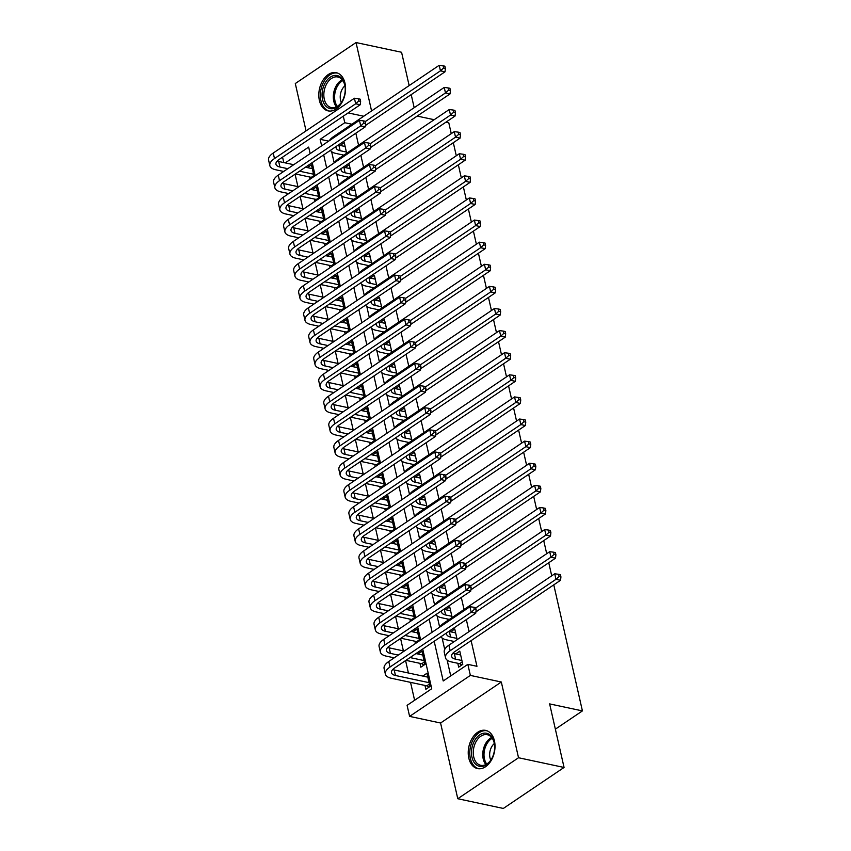 <?xml version="1.0" encoding="UTF-8"?>
<svg xmlns="http://www.w3.org/2000/svg" width="851" height="851" viewBox="0 0 851 851"><rect width="100%" height="100%" fill="white"/><g stroke="black" fill="none" stroke-linecap="round" stroke-linejoin="round"><path stroke-width="1.28" d="M319.391 100.429A19.52 13.042 -77.9 0 0 328.114 110.885A19.52 13.042 -77.9 0 0 341.602 103.056A19.52 13.042 -77.9 0 0 344.995 83.143A19.52 13.042 -77.9 0 0 336.273 72.686A19.52 13.042 -77.9 0 0 322.784 80.515A19.52 13.042 -77.9 0 0 319.391 100.429M468.816 758.135A19.52 13.042 -77.9 0 0 477.549 768.591A19.52 13.042 -77.9 0 0 491.038 760.762A19.52 13.042 -77.9 0 0 494.431 740.849A19.52 13.042 -77.9 0 0 485.698 730.403A19.52 13.042 -77.9 0 0 472.209 738.221A19.52 13.042 -77.9 0 0 468.816 758.135M283.787 162.573L282.553 157.158M409.15 85.589L401.576 52.273L356.037 42.55L295.297 83.536L306.052 130.884M553.778 584.85L582.414 710.904L549.629 703.905L564.064 767.464L503.324 808.45L457.774 798.727L518.525 757.741L501.324 682.023L470.358 675.407L409.608 716.393L407.097 705.341L431.723 688.725L422.702 649.026M501.324 682.023L440.573 723.01L457.774 798.727M440.573 723.01L409.608 716.393M295.084 174.2L297.914 186.624M300.116 196.304L302.935 208.74M305.137 218.409L307.956 230.844M310.158 240.525L312.977 252.949M315.178 262.629L318.008 275.064M320.199 284.734L323.029 297.169M325.231 306.849L328.05 319.274M330.252 328.954L333.071 341.379M335.273 351.059L338.092 363.494M340.294 373.163L343.123 385.599M345.315 395.279L348.144 407.703M350.335 417.384L353.165 429.819M355.367 439.488L358.186 451.924M360.388 461.604L363.207 474.028M365.409 483.708L368.228 496.133M370.43 505.813L373.259 518.248M375.451 527.918L378.28 540.353M380.471 550.033L383.301 562.458M385.503 572.138L388.322 584.573M390.524 594.243L393.343 606.678M395.545 616.358L398.364 628.783M400.566 638.463L403.395 650.887M405.587 660.567L408.416 673.003M410.544 682.353L414.607 700.277M564.064 767.464L518.525 757.741M346.665 153.254L344.251 142.638L340.155 145.447M351.686 175.359L349.272 164.743L345.166 167.519L350.144 168.572M356.707 197.464L354.293 186.848L350.197 189.656M361.728 219.569L359.313 208.963L355.218 211.771M366.749 241.684L364.345 231.068L360.25 233.876M371.781 263.789L369.366 253.172L365.27 255.981M376.802 285.893L374.387 275.288L370.281 278.054L375.259 279.117M381.822 308.009L379.408 297.393L375.312 300.201M386.843 330.114L384.429 319.497L380.333 322.306M391.864 352.218L389.46 341.602L385.354 344.41L390.322 345.442L384.046 344.134A12.52 5.308 -12.8 0 1 383.514 344.006M396.885 374.334L394.481 363.717L390.386 366.526M401.917 396.438L399.502 385.822L395.407 388.63M406.938 418.543L404.523 407.927L400.427 410.735M411.958 440.648L409.544 430.042L405.448 432.84M416.979 462.763L414.565 452.147L410.469 454.955M422 484.868L419.596 474.252L415.49 477.028L420.458 478.081L414.182 476.783A12.52 5.308 -12.8 0 1 413.65 476.656M427.021 506.973L424.617 496.356L420.522 499.165M432.053 529.088L429.638 518.472L425.543 521.28M437.074 551.193L434.659 540.576L430.553 543.342L435.531 544.406L429.255 543.108A12.52 5.308 -12.8 0 1 428.713 542.981M442.095 573.297L439.68 562.681L435.584 565.49M447.115 595.402L444.701 584.797L440.605 587.594M452.136 617.518L449.732 606.901L445.637 609.71M457.157 639.622L454.753 629.006L450.658 631.814M427.808 677.109L422.83 676.045L426.936 673.269L429.946 686.534L425.851 689.31L424.968 685.438M422.787 654.993L417.82 653.972M419.947 663.333L420.82 667.195L424.926 664.429L421.915 651.164L417.809 653.93M417.767 632.889L412.799 631.867M414.926 641.218L415.437 643.505M405.916 609.359L412.746 610.816L407.767 609.72L411.873 606.954L414.522 618.624M409.895 619.113L410.416 621.4M407.714 588.669L402.746 587.647M404.874 597.008L405.395 599.285M402.693 566.564L397.725 565.543M399.853 574.904L400.374 577.18M390.843 543.034L397.683 544.491L392.694 543.395L396.8 540.63L399.459 552.299M394.832 552.788L395.353 555.075M392.651 522.354L387.684 521.323M389.811 530.684L390.322 532.96M387.63 500.239L382.663 499.218M384.79 508.579L385.301 510.855M382.599 478.134L377.631 477.071L381.737 474.305L384.386 485.974M379.759 486.464L380.28 488.751M377.578 456.03L372.61 454.998M374.738 464.359L375.259 466.646M372.557 433.914L367.589 432.893M369.717 442.254L370.238 444.53M360.707 410.384L367.547 411.852L362.558 410.746L366.664 407.98L369.313 419.66M364.696 420.149L365.217 422.426M362.515 389.705L357.548 388.684M359.675 398.034L360.186 400.321M357.494 367.6L352.527 366.568M354.654 375.929L355.165 378.206M345.634 344.07L352.474 345.527L347.495 344.464L351.601 341.655L354.25 353.335M349.623 353.825L350.144 356.101M347.442 323.38L342.474 322.359M344.602 331.709L345.123 333.996M342.421 301.275L337.453 300.243M339.581 309.604L340.102 311.892M330.571 277.745L337.411 279.202L332.422 278.107L336.528 275.33L339.177 287.01M334.56 287.5L335.081 289.776M332.379 257.055L327.412 256.034M329.539 265.395L330.05 267.671M327.358 234.95L322.391 233.919M324.508 243.28L325.029 245.567M315.498 211.42L322.338 212.878L317.359 211.814L321.455 209.006L324.114 220.686M319.487 221.175L320.008 223.451M317.306 190.73L312.338 189.709M314.466 199.07L314.987 201.347M419.543 640.739L416.894 629.059L412.788 631.825M409.501 596.519L406.842 584.839L402.746 587.615M404.48 574.414L401.821 562.734L397.715 565.5M394.428 530.194L391.779 518.514L387.673 521.291M389.407 508.09L386.758 496.41L382.652 499.175M379.365 463.869L376.706 452.2L372.61 454.966M374.344 441.765L371.685 430.085L367.579 432.861M364.292 397.545L361.643 385.875L357.537 388.641M359.271 375.44L356.622 363.76L352.516 366.536M349.229 331.22L346.57 319.55L342.474 322.316M344.208 309.115L341.549 297.435L337.443 300.212M334.156 264.906L331.507 253.226L327.401 255.991M329.135 242.79L326.486 231.121L322.38 233.887M319.093 198.581L316.434 186.901L312.328 189.667M314.072 176.465L311.413 164.796L307.317 167.604M309.445 176.955L309.966 179.242M434.191 641.271L443.211 680.97L467.848 664.354L476.954 666.301L471.114 640.622M469.061 631.591L466.337 619.581M464.04 609.486L461.316 597.476M459.019 587.371L456.296 575.361M453.998 565.266L451.264 553.256M448.977 543.161L446.243 531.152M443.956 521.046L441.222 509.036M438.925 498.941L436.201 486.932M433.904 476.837L431.18 464.827M428.883 454.732L426.16 442.722M423.862 432.616L421.128 420.607M418.841 410.512L416.107 398.502M413.82 388.407L411.086 376.397M408.788 366.292L406.065 354.282M403.768 344.187L401.044 332.177M398.747 322.082L396.013 310.072M393.726 299.978L390.992 287.968M388.705 277.862L385.971 265.852M383.673 255.757L380.95 243.748M378.652 233.653L375.929 221.643M373.632 211.537L370.908 199.528M368.611 189.433L365.877 177.423M363.59 167.328L360.856 155.318M358.569 145.223L355.835 133.203M331.624 151.648L334.177 162.903M336.645 173.764L339.198 185.007M341.666 195.868L344.23 207.112M346.687 217.973L349.25 229.227M351.718 240.078L354.271 251.332M356.739 262.193L359.292 273.437M361.76 284.298L364.313 295.542M366.781 306.403L369.334 317.657M371.802 328.518L374.366 339.762M376.833 350.623L379.386 361.866M381.854 372.727L384.407 383.982M386.875 394.832L389.428 406.087M391.896 416.947L394.449 428.191M396.917 439.052L399.47 450.296M401.938 461.157L404.502 472.411M406.969 483.272L409.522 494.516M411.99 505.377L414.543 516.621M417.011 527.482L419.564 538.736M422.032 549.586L424.585 560.841M427.053 571.702L429.617 582.946M432.074 593.807L434.638 605.05M437.106 615.911L439.659 627.166M442.126 638.027L444.722 649.451M447.147 660.131L450.732 675.896M457.806 663.28L458.678 667.152L462.784 664.376L459.774 651.121L455.679 653.919M452.785 641.175L453.062 642.388M447.754 619.071L448.03 620.283M442.733 596.955L443.009 598.179M437.712 574.851L437.988 576.063M432.691 552.746L432.968 553.958M427.67 530.63L427.947 531.854M422.649 508.526L422.926 509.749M417.618 486.421L417.894 487.634M412.597 464.316L412.873 465.529M407.576 442.201L407.852 443.424M402.555 420.096L402.831 421.309M397.534 397.991L397.811 399.204M392.513 375.876L392.79 377.099M387.482 353.771L387.758 354.995M382.461 331.667L382.737 332.879M377.44 309.562L377.716 310.775M372.419 287.447L372.695 288.67M367.398 265.342L367.675 266.554M362.366 243.237L362.643 244.45M357.346 221.122L357.622 222.345M352.325 199.017L352.601 200.24M347.304 176.912L347.58 178.125M342.283 154.797L342.559 156.02M445.892 122.214L448.807 122.831L451.264 133.66M453.317 142.691L456.296 155.765M458.349 164.796L461.316 177.87M463.37 186.912L466.337 199.985M468.39 209.016L471.358 222.09M473.411 231.121L476.379 244.194M478.432 253.236L481.4 266.31M483.453 275.341L486.432 288.415M488.485 297.446L491.452 310.519M493.506 319.55L496.473 332.624M498.526 341.666L501.494 354.739M503.547 363.771L506.515 376.844M508.568 385.875L511.547 398.949M513.589 407.991L516.568 421.064M518.621 430.095L521.589 443.169M523.642 452.2L526.609 465.274M528.662 474.305L531.63 487.378M533.683 496.42L536.651 509.494M538.704 518.525L541.683 531.598M543.736 540.63L546.704 553.703M548.757 562.745L551.725 575.819M555.363 729.158L582.414 710.904M371.579 110.938L356.037 42.55M363.728 116.236L348.133 112.906M343.293 116.172L344.783 122.714L320.157 139.33L321.646 145.861M351.889 124.225L344.783 122.714M467.848 664.354L470.358 675.407M417.181 116.076L434.159 119.704M411.203 94.621L414.171 107.694M310.147 153.616L308.668 147.085L285.245 162.892M420.649 639.984L417.681 626.91M415.628 617.879L412.661 604.806M410.608 595.774L407.64 582.701M405.587 573.67L402.608 560.596M400.555 551.554L397.587 538.481M395.534 529.45L392.566 516.376M390.513 507.345L387.545 494.271M385.492 485.23L382.524 472.156M380.471 463.125L377.493 450.051M375.451 441.02L372.472 427.947M370.419 418.915L367.451 405.842M365.398 396.8L362.43 383.727M360.377 374.695L357.409 361.622M355.356 352.591L352.388 339.517M350.335 330.475L347.357 317.402M345.304 308.37L342.336 295.297M340.283 286.266L337.315 273.192M335.262 264.15L332.294 251.088M330.241 242.046L327.273 228.972M325.22 219.941L322.252 206.867M320.199 197.836L317.221 184.763M315.168 175.721L312.2 162.647M323.699 154.893L326.667 167.966M328.72 177.008L331.688 190.081M333.741 199.113L336.709 212.186M338.762 221.217L341.73 234.291M343.783 243.322L346.751 256.396M348.804 265.438L351.782 278.511M353.835 287.542L356.803 300.616M358.856 309.647L361.824 322.72M363.877 331.762L366.845 344.836M368.898 353.867L371.866 366.941M373.919 375.972L376.897 389.045M378.95 398.087L381.918 411.161M383.971 420.192L386.939 433.265M388.992 442.297L391.96 455.37M394.013 464.401L396.981 477.475M399.034 486.517L402.002 499.59M404.055 508.621L407.033 521.695M409.086 530.726L412.054 543.8M414.107 552.842L417.075 565.915M419.128 574.946L422.096 588.02M424.149 597.051L427.117 610.124M429.17 619.156L432.138 632.229M328.635 141.138L320.157 139.33M460.646 654.951L455.668 653.887M312.285 168.626L307.307 167.562M455.625 632.836L450.647 631.782M451.86 616.294L445.584 614.954L444.318 609.433L450.605 610.773L445.626 609.667M445.573 588.626L440.605 587.562M440.552 566.521L435.574 565.458M430.51 522.301L425.532 521.237M425.489 500.197L420.511 499.133M415.437 455.976L410.469 454.913M410.416 433.872L405.438 432.808M406.661 417.33L400.374 415.979L399.119 410.459L405.406 411.799L400.417 410.703M400.374 389.652L395.396 388.588M395.353 367.547L390.375 366.483M385.301 323.327L380.323 322.274M380.28 301.222L375.302 300.158M370.238 257.013L365.26 255.949M365.207 234.897L360.239 233.834M361.452 218.356L355.165 217.016L353.91 211.484L360.196 212.824L355.218 211.729M355.165 190.688L350.186 189.624M345.123 146.468L340.145 145.404M460.657 654.983L454.37 653.642A12.52 5.308 -12.8 0 1 452.892 653.217M461.912 660.514L455.625 659.174A12.52 5.308 -12.8 0 1 451.626 656.408A12.52 5.308 -12.8 0 1 454.721 651.685L560.543 580.286L555.98 579.318L450.168 650.717A18.775 7.957 167.2 0 0 445.53 657.791A18.775 7.957 167.2 0 0 451.519 661.94L459.636 663.674L462.231 661.918M461.806 665.046L459.636 663.674M559.107 576.51L560.926 576.893L560.426 574.68L558.607 574.297L559.107 576.51L555.98 579.318L554.724 573.787L448.913 645.186A18.775 7.957 167.2 0 0 444.265 652.26L445.53 657.791M554.724 573.787L558.607 574.297M560.926 576.893L560.543 580.286M428.968 687.204L426.798 685.832L429.393 684.076M429.074 682.672L395.46 675.492A12.52 5.308 -12.8 0 1 391.471 672.726A12.52 5.308 -12.8 0 1 394.566 668.014L475.752 613.231L471.199 612.252L390.013 667.035A18.775 7.957 167.2 0 0 385.365 674.109A18.775 7.957 167.2 0 0 391.364 678.268L426.798 685.832M427.819 677.141L394.204 669.971A12.52 5.308 -12.8 0 1 392.726 669.535M474.315 609.444L476.145 609.837L475.645 607.625L473.816 607.242L474.315 609.444L471.199 612.252L469.943 606.731L388.758 661.514A18.775 7.957 167.2 0 0 384.109 668.588L385.365 674.109M469.943 606.731L473.816 607.242M476.145 609.837L475.752 613.231M494.165 742.327A16.892 11.286 102.1 0 1 494.548 744.646A16.892 11.286 102.1 0 1 491.431 759.198A16.892 11.286 102.1 0 1 471.997 757.284A16.892 11.286 102.1 0 1 479.687 734.881A16.892 11.286 102.1 0 1 494.165 742.327M494.569 744.933A15.648 10.457 -77.9 0 0 494.25 743.072A15.648 10.457 -77.9 0 0 487.261 734.7A15.648 10.457 -77.9 0 0 476.454 740.966A15.648 10.457 -77.9 0 0 473.73 756.922A15.648 10.457 -77.9 0 0 480.719 765.294A15.648 10.457 -77.9 0 0 491.58 758.943M494.346 743.529A11.137 7.446 -77.9 0 0 489.985 757.762A11.137 7.446 -77.9 0 0 490.804 760.134M487.112 730.828A19.403 12.956 -77.9 0 0 473.72 738.615A19.403 12.956 -77.9 0 0 470.358 758.39A19.403 12.956 -77.9 0 0 479.017 768.772M342.134 101.28A16.892 11.286 102.1 0 1 342.006 101.492A16.892 11.286 102.1 0 1 325.688 105.96A16.892 11.286 102.1 0 1 325.178 82.909A16.892 11.286 102.1 0 1 337.092 75.558A16.892 11.286 102.1 0 1 345.112 86.93A16.892 11.286 102.1 0 1 342.134 101.28M345.144 87.227A15.648 10.457 -77.9 0 0 337.826 76.994A15.648 10.457 -77.9 0 0 326.71 83.792A15.648 10.457 -77.9 0 0 331.294 107.588A15.648 10.457 -77.9 0 0 342.155 101.237M344.921 85.823A11.137 7.446 -77.9 0 0 342.272 89.078A11.137 7.446 -77.9 0 0 341.379 102.428M337.687 73.122A19.403 12.956 -77.9 0 0 323.923 81.547A19.403 12.956 -77.9 0 0 329.582 111.066M455.625 632.878L449.349 631.538A12.52 5.308 -12.8 0 1 448.807 631.41M456.881 638.399L450.605 637.059A12.52 5.308 -12.8 0 1 446.605 634.293A12.52 5.308 -12.8 0 1 446.732 632.804M440.924 636.729A18.775 7.957 167.2 0 0 446.498 639.835L454.36 641.516M475.9 611.901L555.512 558.182L550.959 557.203L475.72 607.976M554.086 554.395L555.905 554.788L555.405 552.576L553.586 552.193L554.086 554.395L550.959 557.203L549.703 551.682L443.892 623.081A18.775 7.957 167.2 0 0 439.882 627.017M549.703 551.682L553.586 552.193M555.905 554.788L555.512 558.182M435.903 614.613A18.775 7.957 167.2 0 0 441.478 617.72L449.339 619.4M445.584 614.954A12.52 5.308 -12.8 0 1 441.584 612.188A12.52 5.308 -12.8 0 1 441.712 610.699M444.318 609.433A12.52 5.308 -12.8 0 1 443.786 609.295M470.88 589.786L550.491 536.066L545.938 535.098L470.699 585.871M549.065 532.29L550.884 532.683L550.384 530.471L548.565 530.077L549.065 532.29L545.938 535.098L544.683 529.567L438.871 600.976A18.775 7.957 167.2 0 0 434.861 604.901M544.683 529.567L548.565 530.077M550.884 532.683L550.491 536.066M445.584 588.658L439.297 587.318A12.52 5.308 -12.8 0 1 438.765 587.19M446.839 594.189L440.552 592.849A12.52 5.308 -12.8 0 1 436.563 590.083A12.52 5.308 -12.8 0 1 436.691 588.594M430.883 592.509A18.775 7.957 167.2 0 0 436.446 595.615L444.318 597.296M465.859 567.681L545.47 513.961L540.917 512.993L465.678 563.766M544.044 510.185L545.863 510.568L545.363 508.366L543.534 507.973L544.044 510.185L540.917 512.993L539.662 507.462L433.85 578.861A18.775 7.957 167.2 0 0 429.829 582.797M539.662 507.462L543.534 507.973M545.863 510.568L545.47 513.961M440.563 566.553L434.276 565.213A12.52 5.308 -12.8 0 1 433.744 565.085M441.818 572.085L435.531 570.734A12.52 5.308 -12.8 0 1 431.531 567.968A12.52 5.308 -12.8 0 1 431.67 566.479M425.862 570.404A18.775 7.957 167.2 0 0 431.425 573.51L439.297 575.191M460.838 545.576L540.449 491.857L535.896 490.878L460.646 541.651M539.013 488.08L540.842 488.463L540.332 486.251L538.513 485.868L539.013 488.08L535.896 490.878L534.641 485.357L428.819 556.756A18.775 7.957 167.2 0 0 424.809 560.692M534.641 485.357L538.513 485.868M540.842 488.463L540.449 491.857M423.947 665.099L421.777 663.727L424.372 661.972M398.311 655.068L390.439 653.387A12.52 5.308 -12.8 0 1 386.45 650.621A12.52 5.308 -12.8 0 1 389.545 645.898L470.731 591.115L466.178 590.147L384.992 644.93A18.775 7.957 167.2 0 0 380.344 652.004A18.775 7.957 167.2 0 0 386.333 656.153L394.204 657.834M405.938 660.344L421.777 663.727M424.053 660.557L410.033 657.568M422.798 655.036L415.958 653.579M404.225 651.068L389.184 647.856A12.52 5.308 -12.8 0 1 387.705 647.43M469.295 587.339L471.124 587.733L470.614 585.52L468.795 585.126L469.295 587.339L466.178 590.147L464.923 584.616L383.727 639.399A18.775 7.957 167.2 0 0 379.089 646.483L380.344 652.004M464.923 584.616L468.795 585.126M471.124 587.733L470.731 591.115M417.522 642.101L416.756 641.611L419.352 639.867M393.279 632.953L385.418 631.282A12.52 5.308 -12.8 0 1 381.418 628.517A12.52 5.308 -12.8 0 1 384.514 623.794L465.71 569.011L461.146 568.043L379.961 622.826A18.775 7.957 167.2 0 0 375.323 629.9A18.775 7.957 167.2 0 0 381.312 634.048L389.184 635.729M400.906 638.229L416.756 641.611M419.032 638.452L405.012 635.463M417.767 632.931L410.937 631.463M399.204 628.963L384.163 625.751A12.52 5.308 -12.8 0 1 382.684 625.315M464.274 565.234L466.093 565.617L465.593 563.415L463.774 563.022L464.274 565.234L461.146 568.043L459.891 562.511L378.706 617.294A18.775 7.957 167.2 0 0 374.068 624.368L375.323 629.9M459.891 562.511L463.774 563.022M466.093 565.617L465.71 569.011M412.501 619.996L411.735 619.507L414.32 617.762M388.258 610.848L380.397 609.167A12.52 5.308 -12.8 0 1 376.397 606.401A12.52 5.308 -12.8 0 1 379.493 601.689L460.678 546.906L456.125 545.927L374.94 600.71A18.775 7.957 167.2 0 0 370.291 607.795A18.775 7.957 167.2 0 0 376.291 611.943L384.152 613.624M395.885 616.124L411.735 619.507M414.001 616.347L399.991 613.358M394.183 606.859L379.142 603.646A12.52 5.308 -12.8 0 1 377.653 603.21M459.253 543.129L461.072 543.512L460.572 541.3L458.753 540.917L459.253 543.129L456.125 545.927L454.87 540.406L373.685 595.189A18.775 7.957 167.2 0 0 369.036 602.263L370.291 607.795M454.87 540.406L458.753 540.917M461.072 543.512L460.678 546.906M407.48 597.881L406.714 597.402L409.299 595.647M383.237 588.743L375.376 587.062A12.52 5.308 -12.8 0 1 371.376 584.297A12.52 5.308 -12.8 0 1 374.472 579.574L455.657 524.801L451.104 523.822L369.919 578.606A18.775 7.957 167.2 0 0 365.27 585.679A18.775 7.957 167.2 0 0 371.27 589.828L379.131 591.509M390.864 594.019L406.714 597.402M408.98 594.243L394.97 591.243M407.725 588.711L400.885 587.254M389.162 584.743L374.121 581.531A12.52 5.308 -12.8 0 1 372.632 581.105M454.232 521.014L456.051 521.408L455.551 519.195L453.732 518.802L454.232 521.014L451.104 523.822L449.849 518.302L368.664 573.085A18.775 7.957 167.2 0 0 364.015 580.159L365.27 585.679M449.849 518.302L453.732 518.802M456.051 521.408L455.657 524.801M436.797 549.969L430.51 548.629A12.52 5.308 -12.8 0 1 426.511 545.863A12.52 5.308 -12.8 0 1 426.649 544.374M420.841 548.289A18.775 7.957 167.2 0 0 426.404 551.405L434.276 553.076M455.817 523.471L535.428 469.752L530.875 468.773L455.625 519.546M533.992 465.965L535.811 466.359L535.311 464.146L533.492 463.752L533.992 465.965L530.875 468.773L529.62 463.252L423.798 534.651A18.775 7.957 167.2 0 0 419.788 538.577M529.62 463.252L533.492 463.752M535.811 466.359L535.428 469.752M402.449 575.776L401.683 575.287L404.278 573.542M378.216 566.638L370.345 564.958A12.52 5.308 -12.8 0 1 366.355 562.192A12.52 5.308 -12.8 0 1 369.451 557.469L450.636 502.686L446.084 501.718L364.898 556.501A18.775 7.957 167.2 0 0 360.25 563.575A18.775 7.957 167.2 0 0 366.249 567.723L374.11 569.404M385.843 571.904L401.683 575.287M403.959 572.127L389.949 569.138M402.704 566.606L395.864 565.138M384.141 562.639L369.089 559.426A12.52 5.308 -12.8 0 1 367.611 559.001M449.211 498.909L451.03 499.303L450.53 497.09L448.7 496.697L449.211 498.909L446.084 501.718L444.828 496.186L363.643 550.969A18.775 7.957 167.2 0 0 358.994 558.043L360.25 563.575M444.828 496.186L448.7 496.697M451.03 499.303L450.636 502.686M430.521 522.333L424.234 520.993A12.52 5.308 -12.8 0 1 423.692 520.865M431.776 527.865L425.489 526.524A12.52 5.308 -12.8 0 1 421.49 523.759A12.52 5.308 -12.8 0 1 421.628 522.269M415.809 526.184A18.775 7.957 167.2 0 0 421.383 529.29L429.244 530.971M450.785 501.356L530.396 447.637L525.844 446.669L450.605 497.441M528.971 443.86L530.79 444.254L530.29 442.041L528.471 441.648L528.971 443.86L525.844 446.669L524.588 441.137L418.777 512.536A18.775 7.957 167.2 0 0 414.767 516.472M524.588 441.137L528.471 441.648M530.79 444.254L530.396 447.637M397.428 553.671L396.662 553.182L399.257 551.437M373.195 544.523L365.324 542.842A12.52 5.308 -12.8 0 1 361.335 540.077A12.52 5.308 -12.8 0 1 364.43 535.364L445.616 480.581L441.063 479.613L359.877 534.396A18.775 7.957 167.2 0 0 355.229 541.47A18.775 7.957 167.2 0 0 361.218 545.619L369.089 547.299M380.822 549.799L396.662 553.182M398.938 550.023L384.918 547.033M379.11 540.534L364.068 537.321A12.52 5.308 -12.8 0 1 362.59 536.885M444.179 476.805L446.009 477.188L445.498 474.975L443.679 474.592L444.179 476.805L441.063 479.613L439.807 474.081L358.622 528.865A18.775 7.957 167.2 0 0 353.973 535.939L355.229 541.47M439.807 474.081L443.679 474.592M446.009 477.188L445.616 480.581M425.489 500.228L419.213 498.888A12.52 5.308 -12.8 0 1 418.671 498.76M426.745 505.76L420.468 504.42A12.52 5.308 -12.8 0 1 416.469 501.654A12.52 5.308 -12.8 0 1 416.596 500.154M410.788 504.079A18.775 7.957 167.2 0 0 416.362 507.185L424.224 508.866M445.764 479.251L525.375 425.532L520.823 424.564L445.584 475.326M523.95 421.756L525.769 422.139L525.269 419.926L523.45 419.543L523.95 421.756L520.823 424.564L519.567 419.032L413.756 490.431A18.775 7.957 167.2 0 0 409.746 494.367M519.567 419.032L523.45 419.543M525.769 422.139L525.375 425.532M392.407 531.556L391.641 531.077L394.236 529.322M368.175 522.418L360.303 520.738A12.52 5.308 -12.8 0 1 356.303 517.972A12.52 5.308 -12.8 0 1 359.409 513.259L440.595 458.476L436.042 457.498L354.846 512.281A18.775 7.957 167.2 0 0 350.208 519.355A18.775 7.957 167.2 0 0 356.197 523.514L364.068 525.184M375.791 527.694L391.641 531.077M393.917 527.918L379.897 524.918M392.662 522.386L385.822 520.929M374.089 518.419L359.048 515.217A12.52 5.308 -12.8 0 1 357.569 514.781M439.159 454.689L440.988 455.083L440.478 452.87L438.659 452.487L439.159 454.689L436.042 457.498L434.787 451.977L353.59 506.76A18.775 7.957 167.2 0 0 348.953 513.834L350.208 519.355M434.787 451.977L438.659 452.487M440.988 455.083L440.595 458.476M421.724 483.645L415.437 482.304A12.52 5.308 -12.8 0 1 411.448 479.538A12.52 5.308 -12.8 0 1 411.576 478.049M405.767 481.974A18.775 7.957 167.2 0 0 411.341 485.081L419.203 486.761M440.744 457.147L520.355 403.427L515.802 402.449L440.563 453.221M518.929 399.64L520.748 400.034L520.248 397.821L518.419 397.438L518.929 399.64L515.802 402.449L514.547 396.928L408.735 468.327A18.775 7.957 167.2 0 0 404.725 472.262M514.547 396.928L518.419 397.438M520.748 400.034L520.355 403.427M387.386 509.451L386.62 508.972L389.215 507.217M363.143 500.314L355.282 498.633A12.52 5.308 -12.8 0 1 351.282 495.867A12.52 5.308 -12.8 0 1 354.378 491.144L435.574 436.361L431.01 435.393L349.825 490.176A18.775 7.957 167.2 0 0 345.187 497.25A18.775 7.957 167.2 0 0 351.176 501.399L359.048 503.079M370.77 505.59L386.62 508.972M388.886 505.802L374.876 502.813M387.63 500.282L380.801 498.824M369.068 496.314L354.027 493.101A12.52 5.308 -12.8 0 1 352.548 492.676M434.138 432.585L435.957 432.978L435.457 430.766L433.638 430.372L434.138 432.585L431.01 435.393L429.755 429.861L348.57 484.644A18.775 7.957 167.2 0 0 343.932 491.729L345.187 497.25M429.755 429.861L433.638 430.372M435.957 432.978L435.574 436.361M415.448 456.019L409.161 454.668A12.52 5.308 -12.8 0 1 408.629 454.54M416.703 461.54L410.416 460.2A12.52 5.308 -12.8 0 1 406.427 457.434A12.52 5.308 -12.8 0 1 406.555 455.945M400.747 459.859A18.775 7.957 167.2 0 0 406.31 462.965L414.182 464.646M435.723 435.031L515.334 381.312L510.781 380.344L435.542 431.117M513.908 377.536L515.727 377.929L515.227 375.716L513.398 375.323L513.908 377.536L510.781 380.344L509.526 374.812L403.714 446.222A18.775 7.957 167.2 0 0 399.693 450.147M509.526 374.812L513.398 375.323M515.727 377.929L515.334 381.312M382.365 487.346L381.599 486.857L384.184 485.113M358.122 478.198L350.261 476.528A12.52 5.308 -12.8 0 1 346.261 473.762A12.52 5.308 -12.8 0 1 349.357 469.039L430.542 414.256L425.989 413.288L344.804 468.071A18.775 7.957 167.2 0 0 340.155 475.145A18.775 7.957 167.2 0 0 346.155 479.294L354.016 480.975M365.749 483.474L381.599 486.857M383.865 483.698L369.855 480.709M382.61 478.177L375.78 476.709M364.047 474.209L349.006 470.997A12.52 5.308 -12.8 0 1 347.516 470.56M429.117 410.48L430.936 410.863L430.436 408.661L428.617 408.267L429.117 410.48L425.989 413.288L424.734 407.757L343.549 462.54A18.775 7.957 167.2 0 0 338.9 469.614L340.155 475.145M424.734 407.757L428.617 408.267M430.936 410.863L430.542 414.256M410.427 433.904L404.14 432.563A12.52 5.308 -12.8 0 1 403.608 432.436M411.682 439.435L405.395 438.095A12.52 5.308 -12.8 0 1 401.395 435.329A12.52 5.308 -12.8 0 1 401.534 433.829M395.726 437.754A18.775 7.957 167.2 0 0 401.289 440.861L409.161 442.541M430.702 412.926L510.313 359.207L505.76 358.239L430.51 409.012M508.877 355.431L510.706 355.814L510.196 353.612L508.377 353.218L508.877 355.431L505.76 358.239L504.505 352.708L398.683 424.106A18.775 7.957 167.2 0 0 394.673 428.042M504.505 352.708L508.377 353.218M510.706 355.814L510.313 359.207M377.344 465.242L376.578 464.752L379.163 462.997M353.101 456.093L345.24 454.413A12.52 5.308 -12.8 0 1 341.24 451.647A12.52 5.308 -12.8 0 1 344.336 446.935L425.521 392.151L420.968 391.173L339.783 445.956A18.775 7.957 167.2 0 0 335.134 453.04A18.775 7.957 167.2 0 0 341.134 457.189L348.995 458.87M360.728 461.37L376.578 464.752M378.844 461.593L364.834 458.604M377.589 456.062L370.749 454.604M359.026 452.104L343.985 448.892A12.52 5.308 -12.8 0 1 342.496 448.456M424.096 388.375L425.915 388.758L425.415 386.545L423.596 386.163L424.096 388.375L420.968 391.173L419.713 385.652L338.528 440.435A18.775 7.957 167.2 0 0 333.879 447.509L335.134 453.04M419.713 385.652L423.596 386.163M425.915 388.758L425.521 392.151M390.705 415.65A18.775 7.957 167.2 0 0 396.268 418.756L404.14 420.437M400.374 415.979A12.52 5.308 -12.8 0 1 396.375 413.214A12.52 5.308 -12.8 0 1 396.513 411.724M399.119 410.459A12.52 5.308 -12.8 0 1 398.576 410.331M425.681 390.822L505.292 337.102L500.728 336.124L425.489 386.897M503.856 333.326L505.675 333.709L505.175 331.496L503.356 331.113L503.856 333.326L500.728 336.124L499.473 330.603L393.662 402.002A18.775 7.957 167.2 0 0 389.652 405.938M499.473 330.603L503.356 331.113M505.675 333.709L505.292 337.102M372.312 443.126L371.547 442.648L374.142 440.892M348.08 433.989L340.209 432.308A12.52 5.308 -12.8 0 1 336.219 429.542A12.52 5.308 -12.8 0 1 339.315 424.819L420.5 370.036L415.948 369.068L334.762 423.851A18.775 7.957 167.2 0 0 330.114 430.925A18.775 7.957 167.2 0 0 336.113 435.074L343.974 436.754M355.707 439.265L371.547 442.648M373.823 439.488L359.813 436.489M372.568 433.957L365.728 432.499M353.995 429.989L338.953 426.776A12.52 5.308 -12.8 0 1 337.475 426.351M419.075 366.26L420.894 366.653L420.394 364.441L418.564 364.047L419.075 366.26L415.948 369.068L414.692 363.547L333.507 418.33A18.775 7.957 167.2 0 0 328.858 425.404L330.114 430.925M414.692 363.547L418.564 364.047M420.894 366.653L420.5 370.036M400.385 389.694L394.098 388.354A12.52 5.308 -12.8 0 1 393.556 388.226M401.64 395.215L395.353 393.875A12.52 5.308 -12.8 0 1 391.354 391.109A12.52 5.308 -12.8 0 1 391.492 389.62M385.673 393.534A18.775 7.957 167.2 0 0 391.247 396.651L399.108 398.321M420.649 368.717L500.26 314.998L495.707 314.019L420.468 364.792M498.835 311.211L500.654 311.604L500.154 309.392L498.335 308.998L498.835 311.211L495.707 314.019L494.452 308.498L388.641 379.897A18.775 7.957 167.2 0 0 384.631 383.822M494.452 308.498L498.335 308.998M500.654 311.604L500.26 314.998M367.292 421.022L366.526 420.532L369.121 418.788M343.059 411.884L335.188 410.203A12.52 5.308 -12.8 0 1 331.199 407.438A12.52 5.308 -12.8 0 1 334.294 402.714L415.479 347.931L410.927 346.963L329.741 401.746A18.775 7.957 167.2 0 0 325.093 408.82A18.775 7.957 167.2 0 0 331.082 412.969L338.953 414.65M350.686 417.15L366.526 420.532M368.802 417.373L354.782 414.384M348.974 407.884L333.932 404.672A12.52 5.308 -12.8 0 1 332.454 404.246M414.043 344.155L415.873 344.549L415.362 342.336L413.543 341.942L414.043 344.155L410.927 346.963L409.671 341.432L328.486 396.215A18.775 7.957 167.2 0 0 323.837 403.289L325.093 408.82M409.671 341.432L413.543 341.942M415.873 344.549L415.479 347.931M395.353 367.579L389.077 366.238A12.52 5.308 -12.8 0 1 388.535 366.111M396.609 373.11L390.332 371.77A12.52 5.308 -12.8 0 1 386.333 369.004A12.52 5.308 -12.8 0 1 386.46 367.515M380.652 371.43A18.775 7.957 167.2 0 0 386.226 374.536L394.087 376.216M415.628 346.602L495.239 292.882L490.687 291.914L415.448 342.687M493.814 289.106L495.633 289.5L495.133 287.287L493.314 286.893L493.814 289.106L490.687 291.914L489.431 286.383L383.62 357.782A18.775 7.957 167.2 0 0 379.61 361.718M489.431 286.383L493.314 286.893M495.633 289.5L495.239 292.882M362.271 398.917L361.505 398.428L364.1 396.683M338.038 389.769L330.167 388.088A12.52 5.308 -12.8 0 1 326.167 385.322A12.52 5.308 -12.8 0 1 329.273 380.61L410.459 325.827L405.906 324.859L324.71 379.631A18.775 7.957 167.2 0 0 320.072 386.716A18.775 7.957 167.2 0 0 326.061 390.864L333.932 392.545M345.655 395.045L361.505 398.428M363.781 395.268L349.761 392.279M362.526 389.737L355.686 388.279M343.953 385.78L328.911 382.567A12.52 5.308 -12.8 0 1 327.433 382.131M409.023 322.05L410.842 322.433L410.342 320.221L408.523 319.838L409.023 322.05L405.906 324.859L404.65 319.327L323.454 374.11A18.775 7.957 167.2 0 0 318.817 381.184L320.072 386.716M404.65 319.327L408.523 319.838M410.842 322.433L410.459 325.827M391.588 351.006L385.301 349.665A12.52 5.308 -12.8 0 1 381.312 346.9A12.52 5.308 -12.8 0 1 381.439 345.4M375.631 349.325A18.775 7.957 167.2 0 0 381.205 352.431L389.067 354.112M410.608 324.497L490.219 270.778L485.666 269.81L410.427 320.572M488.793 267.001L490.612 267.384L490.112 265.172L488.283 264.789L488.793 267.001L485.666 269.81L484.41 264.278L378.599 335.677A18.775 7.957 167.2 0 0 374.578 339.613M484.41 264.278L488.283 264.789M490.612 267.384L490.219 270.778M357.25 376.802L356.484 376.323L359.079 374.568M333.007 367.664L325.146 365.983A12.52 5.308 -12.8 0 1 321.146 363.217A12.52 5.308 -12.8 0 1 324.242 358.505L405.427 303.722L400.874 302.743L319.689 357.526A18.775 7.957 167.2 0 0 315.051 364.6A18.775 7.957 167.2 0 0 321.04 368.749L328.911 370.43M340.634 372.94L356.484 376.323M358.75 373.163L344.74 370.164M357.494 367.632L350.665 366.175M338.932 363.664L323.891 360.462A12.52 5.308 -12.8 0 1 322.412 360.026M404.002 299.935L405.821 300.329L405.321 298.116L403.502 297.733L404.002 299.935L400.874 302.743L399.619 297.222L318.434 352.006A18.775 7.957 167.2 0 0 313.796 359.079L315.051 364.6M399.619 297.222L403.502 297.733M405.821 300.329L405.427 303.722M385.312 323.369L379.025 322.029A12.52 5.308 -12.8 0 1 378.493 321.901M386.567 328.89L380.28 327.55A12.52 5.308 -12.8 0 1 376.291 324.784A12.52 5.308 -12.8 0 1 376.419 323.295M370.61 327.22A18.775 7.957 167.2 0 0 376.174 330.326L384.046 332.007M405.587 302.392L485.198 248.673L480.645 247.694L405.406 298.467M483.762 244.886L485.591 245.279L485.081 243.067L483.262 242.684L483.762 244.886L480.645 247.694L479.39 242.173L373.578 313.572A18.775 7.957 167.2 0 0 369.557 317.508M479.39 242.173L483.262 242.684M485.591 245.279L485.198 248.673M352.229 354.697L351.463 354.207L354.048 352.463M327.986 345.559L320.125 343.878A12.52 5.308 -12.8 0 1 316.125 341.113A12.52 5.308 -12.8 0 1 319.221 336.39L400.406 281.607L395.853 280.639L314.668 335.422A18.775 7.957 167.2 0 0 310.019 342.496A18.775 7.957 167.2 0 0 316.019 346.644L323.88 348.325M335.613 350.825L351.463 354.207M353.729 351.048L339.719 348.059M333.911 341.559L318.87 338.347A12.52 5.308 -12.8 0 1 317.38 337.921M398.981 277.83L400.8 278.224L400.3 276.011L398.481 275.618L398.981 277.83L395.853 280.639L394.598 275.107L313.413 329.89A18.775 7.957 167.2 0 0 308.764 336.975L310.019 342.496M394.598 275.107L398.481 275.618M400.8 278.224L400.406 281.607M380.291 301.265L374.004 299.914A12.52 5.308 -12.8 0 1 373.472 299.786M381.546 306.785L375.259 305.445A12.52 5.308 -12.8 0 1 371.259 302.679A12.52 5.308 -12.8 0 1 371.398 301.19M365.59 305.105A18.775 7.957 167.2 0 0 371.153 308.211L379.025 309.892M400.566 280.277L480.177 226.557L475.624 225.589L400.374 276.362M478.741 222.781L480.57 223.175L480.06 220.962L478.241 220.569L478.741 222.781L475.624 225.589L474.369 220.058L368.547 291.467A18.775 7.957 167.2 0 0 364.536 295.393M474.369 220.058L478.241 220.569M480.57 223.175L480.177 226.557M347.208 332.592L346.431 332.103L349.027 330.358M322.965 323.444L315.104 321.774A12.52 5.308 -12.8 0 1 311.104 318.997A12.52 5.308 -12.8 0 1 314.2 314.285L395.385 259.502L390.832 258.534L309.647 313.317A18.775 7.957 167.2 0 0 304.998 320.391A18.775 7.957 167.2 0 0 310.998 324.539L318.859 326.22M330.592 328.72L346.431 332.103M348.708 328.943L334.698 325.954M347.453 323.412L340.613 321.955M328.89 319.455L313.849 316.242A12.52 5.308 -12.8 0 1 312.36 315.806M393.96 255.726L395.779 256.108L395.279 253.906L393.449 253.513L393.96 255.726L390.832 258.534L389.577 253.002L308.392 307.785A18.775 7.957 167.2 0 0 303.743 314.859L304.998 320.391M389.577 253.002L393.449 253.513M395.779 256.108L395.385 259.502M375.27 279.149L368.983 277.809A12.52 5.308 -12.8 0 1 368.44 277.681M376.525 284.681L370.238 283.34A12.52 5.308 -12.8 0 1 366.238 280.575A12.52 5.308 -12.8 0 1 366.377 279.075M360.569 283A18.775 7.957 167.2 0 0 366.132 286.106L373.993 287.787M395.545 258.172L475.156 204.453L470.592 203.485L395.353 254.258M473.72 200.676L475.539 201.059L475.039 198.857L473.22 198.464L473.72 200.676L470.592 203.485L469.337 197.953L363.526 269.352A18.775 7.957 167.2 0 0 359.516 273.288M469.337 197.953L473.22 198.464M475.539 201.059L475.156 204.453M342.176 310.487L341.411 309.998L344.006 308.243M317.944 301.339L310.072 299.658A12.52 5.308 -12.8 0 1 306.083 296.893A12.52 5.308 -12.8 0 1 309.179 292.18L390.364 237.397L385.811 236.418L304.626 291.202A18.775 7.957 167.2 0 0 299.978 298.286A18.775 7.957 167.2 0 0 305.977 302.435L313.838 304.105M325.571 306.615L341.411 309.998M343.687 306.839L329.677 303.85M342.432 301.307L335.592 299.85M323.859 297.35L308.817 294.138A12.52 5.308 -12.8 0 1 307.339 293.701M388.939 233.621L390.758 234.004L390.258 231.791L388.428 231.408L388.939 233.621L385.811 236.418L384.556 230.898L303.371 285.681A18.775 7.957 167.2 0 0 298.722 292.755L299.978 298.286M384.556 230.898L388.428 231.408M390.758 234.004L390.364 237.397M370.238 257.045L363.962 255.704A12.52 5.308 -12.8 0 1 363.42 255.577M371.493 262.576L365.217 261.225A12.52 5.308 -12.8 0 1 361.218 258.459A12.52 5.308 -12.8 0 1 361.356 256.97M355.537 260.895A18.775 7.957 167.2 0 0 361.111 264.001L368.972 265.682M390.513 236.067L470.124 182.348L465.571 181.369L390.332 232.142M468.699 178.572L470.518 178.955L470.018 176.742L468.199 176.359L468.699 178.572L465.571 181.369L464.316 175.849L358.505 247.247A18.775 7.957 167.2 0 0 354.495 251.183M464.316 175.849L468.199 176.359M470.518 178.955L470.124 182.348M337.156 288.372L336.39 287.893L338.985 286.138M312.923 279.234L305.052 277.554A12.52 5.308 -12.8 0 1 301.063 274.788A12.52 5.308 -12.8 0 1 304.158 270.065L385.343 215.282L380.791 214.314L299.605 269.097A18.775 7.957 167.2 0 0 294.957 276.171A18.775 7.957 167.2 0 0 300.946 280.319L308.817 282M320.55 284.511L336.39 287.893M338.666 284.723L324.646 281.734M318.838 275.235L303.796 272.022A12.52 5.308 -12.8 0 1 302.318 271.597M383.907 211.505L385.737 211.899L385.226 209.686L383.407 209.293L383.907 211.505L380.791 214.314L379.535 208.782L298.35 263.565A18.775 7.957 167.2 0 0 293.701 270.65L294.957 276.171M379.535 208.782L383.407 209.293M385.737 211.899L385.343 215.282M365.217 234.94L358.931 233.599A12.52 5.308 -12.8 0 1 358.399 233.472M366.473 240.461L360.196 239.12A12.52 5.308 -12.8 0 1 356.197 236.355A12.52 5.308 -12.8 0 1 356.324 234.865M350.516 238.78A18.775 7.957 167.2 0 0 356.09 241.897L363.951 243.567M385.492 213.963L465.103 160.233L460.551 159.265L385.312 210.037M463.678 156.456L465.497 156.85L464.997 154.637L463.178 154.244L463.678 156.456L460.551 159.265L459.295 153.744L353.484 225.143A18.775 7.957 167.2 0 0 349.474 229.068M459.295 153.744L463.178 154.244M465.497 156.85L465.103 160.233M332.135 266.267L331.369 265.778L333.964 264.033M307.892 257.13L300.031 255.449A12.52 5.308 -12.8 0 1 296.031 252.683A12.52 5.308 -12.8 0 1 299.126 247.96L380.323 193.177L375.759 192.209L294.574 246.992A18.775 7.957 167.2 0 0 289.936 254.066A18.775 7.957 167.2 0 0 295.925 258.215L303.796 259.895M315.519 262.395L331.369 265.778M333.645 262.619L319.625 259.629M332.379 257.098L325.55 255.63M313.817 253.13L298.775 249.917A12.52 5.308 -12.8 0 1 297.297 249.492M378.886 189.401L380.705 189.794L380.206 187.582L378.387 187.188L378.886 189.401L375.759 192.209L374.504 186.677L293.318 241.461A18.775 7.957 167.2 0 0 288.68 248.535L289.936 254.066M374.504 186.677L378.387 187.188M380.705 189.794L380.323 193.177M345.495 216.675A18.775 7.957 167.2 0 0 351.059 219.781L358.931 221.462M355.165 217.016A12.52 5.308 -12.8 0 1 351.176 214.25A12.52 5.308 -12.8 0 1 351.303 212.761M353.91 211.484A12.52 5.308 -12.8 0 1 353.378 211.356M380.471 191.847L460.083 138.128L455.53 137.16L380.291 187.933M458.657 134.352L460.476 134.745L459.976 132.533L458.146 132.139L458.657 134.352L455.53 137.16L454.274 131.628L348.463 203.027A18.775 7.957 167.2 0 0 344.442 206.963M454.274 131.628L458.146 132.139M460.476 134.745L460.083 138.128M327.114 244.163L326.348 243.673L328.933 241.929M302.871 235.014L295.01 233.334A12.52 5.308 -12.8 0 1 291.01 230.568A12.52 5.308 -12.8 0 1 294.106 225.855L375.291 171.072L370.738 170.094L289.553 224.877A18.775 7.957 167.2 0 0 284.915 231.961A18.775 7.957 167.2 0 0 290.904 236.11L298.765 237.791M310.498 240.29L326.348 243.673M328.614 240.514L314.604 237.525M327.358 234.982L320.529 233.525M308.796 231.025L293.755 227.813A12.52 5.308 -12.8 0 1 292.265 227.377M373.866 167.296L375.685 167.679L375.185 165.466L373.366 165.083L373.866 167.296L370.738 170.094L369.483 164.573L288.298 219.356A18.775 7.957 167.2 0 0 283.649 226.43L284.915 231.961M369.483 164.573L373.366 165.083M375.685 167.679L375.291 171.072M355.175 190.72L348.889 189.379A12.52 5.308 -12.8 0 1 348.357 189.252M356.431 196.251L350.144 194.911A12.52 5.308 -12.8 0 1 346.155 192.145A12.52 5.308 -12.8 0 1 346.283 190.645M340.474 194.571A18.775 7.957 167.2 0 0 346.038 197.677L353.91 199.357M375.451 169.743L455.062 116.023L450.509 115.055L375.27 165.817M453.626 112.247L455.455 112.63L454.945 110.417L453.126 110.034L453.626 112.247L450.509 115.055L449.254 109.524L343.432 180.923A18.775 7.957 167.2 0 0 339.421 184.858M449.254 109.524L453.126 110.034M455.455 112.63L455.062 116.023M322.093 222.047L321.327 221.568L323.912 219.813M297.85 212.91L289.989 211.229A12.52 5.308 -12.8 0 1 285.989 208.463A12.52 5.308 -12.8 0 1 289.085 203.751L370.27 148.968L365.717 147.989L284.532 202.772A18.775 7.957 167.2 0 0 279.883 209.846A18.775 7.957 167.2 0 0 285.883 213.995L293.744 215.675M305.477 218.186L321.327 221.568M323.593 218.409L309.583 215.409M303.775 208.91L288.734 205.708A12.52 5.308 -12.8 0 1 287.244 205.272M368.845 145.181L370.664 145.574L370.164 143.362L368.345 142.979L368.845 145.181L365.717 147.989L364.462 142.468L283.277 197.251A18.775 7.957 167.2 0 0 278.628 204.325L279.883 209.846M364.462 142.468L368.345 142.979M370.664 145.574L370.27 148.968M350.155 168.615L343.868 167.275A12.52 5.308 -12.8 0 1 343.325 167.147M351.41 174.136L345.123 172.796A12.52 5.308 -12.8 0 1 341.123 170.03A12.52 5.308 -12.8 0 1 341.262 168.541M335.454 172.466A18.775 7.957 167.2 0 0 341.017 175.572L348.889 177.253M370.43 147.638L450.041 93.918L445.488 92.94L370.238 143.713M448.605 90.132L450.424 90.525L449.924 88.313L448.105 87.93L448.605 90.132L445.488 92.94L444.233 87.419L338.411 158.818A18.775 7.957 167.2 0 0 334.4 162.754M444.233 87.419L448.105 87.93M450.424 90.525L450.041 93.918M317.061 199.942L316.295 199.453L318.891 197.709M292.829 190.805L284.957 189.124A12.52 5.308 -12.8 0 1 280.968 186.358A12.52 5.308 -12.8 0 1 284.064 181.635L365.249 126.852L360.696 125.884L279.511 180.667A18.775 7.957 167.2 0 0 274.862 187.741A18.775 7.957 167.2 0 0 280.862 191.89L288.723 193.571M300.456 196.07L316.295 199.453M318.572 196.294L304.562 193.305M317.317 190.773L310.477 189.316M298.754 186.805L283.702 183.593A12.52 5.308 -12.8 0 1 282.224 183.167M363.824 123.076L365.643 123.469L365.143 121.257L363.313 120.863L363.824 123.076L360.696 125.884L359.441 120.353L278.256 175.136A18.775 7.957 167.2 0 0 273.607 182.22L274.862 187.741M359.441 120.353L363.313 120.863M365.643 123.469L365.249 126.852M345.134 146.51L338.847 145.159A12.52 5.308 -12.8 0 1 338.304 145.032M346.389 152.031L340.102 150.691A12.52 5.308 -12.8 0 1 336.102 147.925A12.52 5.308 -12.8 0 1 336.241 146.436M330.422 150.35A18.775 7.957 167.2 0 0 335.996 153.457L343.857 155.137M365.409 125.522L445.02 71.803L440.456 70.835L365.217 121.608M443.584 68.027L445.403 68.42L444.903 66.208L443.084 65.814L443.584 68.027L440.456 70.835L439.201 65.304L333.39 136.713A18.775 7.957 167.2 0 0 329.38 140.638M439.201 65.304L443.084 65.814M445.403 68.42L445.02 71.803M312.04 177.838L311.275 177.348L313.87 175.604M287.808 168.689L279.936 167.019A12.52 5.308 -12.8 0 1 275.947 164.243A12.52 5.308 -12.8 0 1 279.043 159.531L360.228 104.747L355.675 103.779L274.49 158.563A18.775 7.957 167.2 0 0 269.841 165.637A18.775 7.957 167.2 0 0 275.83 169.785L283.702 171.466M295.435 173.966L311.275 177.348M313.551 174.189L299.541 171.2M312.296 168.658L305.456 167.2M293.723 164.7L278.681 161.488A12.52 5.308 -12.8 0 1 277.203 161.052M358.792 100.971L360.622 101.354L360.111 99.152L358.292 98.759L358.792 100.971L355.675 103.779L354.42 98.248L273.235 153.031A18.775 7.957 167.2 0 0 268.586 160.105L269.841 165.637M354.42 98.248L358.292 98.759M360.622 101.354L360.228 104.747M455.625 659.174L454.37 653.642M450.168 650.717L448.913 645.186M395.46 675.492L394.204 669.971M390.013 667.035L388.758 661.514M485.847 764.56A15.648 10.457 102.1 0 1 483.219 758.943A15.648 10.457 102.1 0 1 491.633 737.455M492.261 738.296A15.137 10.106 -77.9 0 0 484.453 758.911A15.137 10.106 -77.9 0 0 486.761 764.049M336.411 106.854A15.648 10.457 102.1 0 1 336.209 85.813A15.648 10.457 102.1 0 1 342.198 79.749M342.836 80.59A15.137 10.106 -77.9 0 0 337.368 86.281A15.137 10.106 -77.9 0 0 337.336 106.343M450.605 637.059L449.349 631.538M444.137 624.145L443.892 623.081M439.116 602.029L438.871 600.976M440.552 592.849L439.297 587.318M434.084 579.925L433.85 578.861M435.531 570.734L434.276 565.213M429.064 557.82L428.819 556.756M390.439 653.387L389.184 647.856M384.992 644.93L383.727 639.399M385.418 631.282L384.163 625.751M379.961 622.826L378.706 617.294M380.397 609.167L379.142 603.646M374.94 600.71L373.685 595.189M375.376 587.062L374.121 581.531M369.919 578.606L368.664 573.085M430.51 548.629L429.255 543.108M424.043 535.715L423.798 534.651M370.345 564.958L369.089 559.426M364.898 556.501L363.643 550.969M425.489 526.524L424.234 520.993M419.022 513.6L418.777 512.536M365.324 542.842L364.068 537.321M359.877 534.396L358.622 528.865M420.468 504.42L419.213 498.888M414.001 491.495L413.756 490.431M360.303 520.738L359.048 515.217M354.846 512.281L353.59 506.76M415.437 482.304L414.182 476.783M408.969 469.39L408.735 468.327M355.282 498.633L354.027 493.101M349.825 490.176L348.57 484.644M410.416 460.2L409.161 454.668M403.948 447.275L403.714 446.222M350.261 476.528L349.006 470.997M344.804 468.071L343.549 462.54M405.395 438.095L404.14 432.563M398.928 425.17L398.683 424.106M345.24 454.413L343.985 448.892M339.783 445.956L338.528 440.435M393.907 403.066L393.662 402.002M340.209 432.308L338.953 426.776M334.762 423.851L333.507 418.33M395.353 393.875L394.098 388.354M388.886 380.961L388.641 379.897M335.188 410.203L333.932 404.672M329.741 401.746L328.486 396.215M390.332 371.77L389.077 366.238M383.865 358.845L383.62 357.782M330.167 388.088L328.911 382.567M324.71 379.631L323.454 374.11M385.301 349.665L384.046 344.134M378.833 336.741L378.599 335.677M325.146 365.983L323.891 360.462M319.689 357.526L318.434 352.006M380.28 327.55L379.025 322.029M373.812 314.636L373.578 313.572M320.125 343.878L318.87 338.347M314.668 335.422L313.413 329.89M375.259 305.445L374.004 299.914M368.791 292.521L368.547 291.467M315.104 321.774L313.849 316.242M309.647 313.317L308.392 307.785M370.238 283.34L368.983 277.809M363.771 270.416L363.526 269.352M310.072 299.658L308.817 294.138M304.626 291.202L303.371 285.681M365.217 261.225L363.962 255.704M358.75 248.311L358.505 247.247M305.052 277.554L303.796 272.022M299.605 269.097L298.35 263.565M360.196 239.12L358.931 233.599M353.729 226.206L353.484 225.143M300.031 255.449L298.775 249.917M294.574 246.992L293.318 241.461M348.697 204.091L348.463 203.027M295.01 233.334L293.755 227.813M289.553 224.877L288.298 219.356M350.144 194.911L348.889 189.379M343.676 181.986L343.432 180.923M289.989 211.229L288.734 205.708M284.532 202.772L283.277 197.251M345.123 172.796L343.868 167.275M338.655 159.882L338.411 158.818M284.957 189.124L283.702 183.593M279.511 180.667L278.256 175.136M340.102 150.691L338.847 145.159M333.635 137.766L333.39 136.713M279.936 167.019L278.681 161.488M274.49 158.563L273.235 153.031"/></g></svg>
